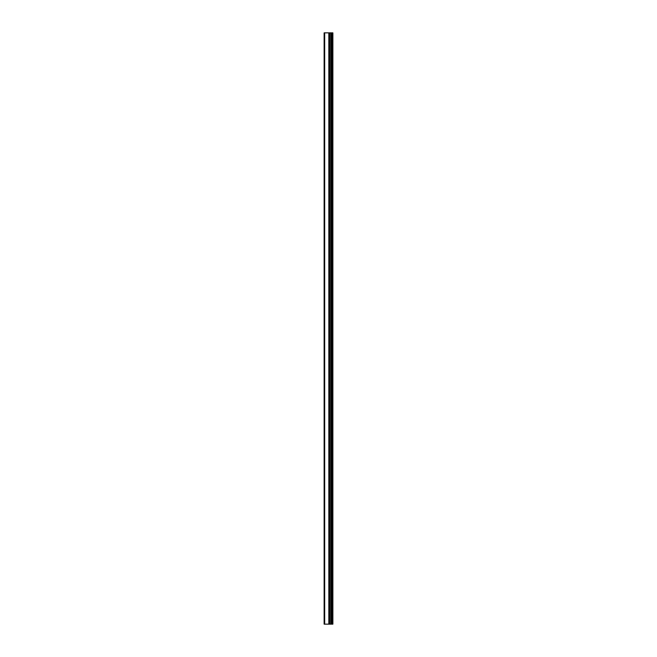 <?xml version="1.0" encoding="UTF-8"?>
<svg xmlns="http://www.w3.org/2000/svg" width="657" height="657" viewBox="0 0 657 657"><rect width="100%" height="100%" fill="white"/><g stroke="black" fill="none" stroke-linecap="round" stroke-linejoin="round"><path stroke-width="0.99" d="M324.131 624.15L328.993 624.15L328.993 32.85L324.131 32.85L324.131 624.15M328.993 624.15L332.869 624.15L332.869 32.85L328.993 32.85M332.212 624.15L332.212 32.85M330.693 624.15L330.693 32.85M329.551 624.15L329.551 32.85M324.673 624.15L324.673 32.85M329.469 42.253L329.469 614.747M329.469 606.682L329.469 587.867M329.469 579.803L329.469 560.988M329.469 552.923L329.469 534.108M329.469 526.052L329.469 507.237M329.469 499.172L329.469 480.357M329.469 472.293L329.469 453.478M329.469 445.413L329.469 426.598M329.469 418.542L329.469 399.727M329.469 391.662L329.469 372.848M329.469 364.783L329.469 345.968M329.469 337.903L329.469 319.097M329.469 311.032L329.469 292.217M329.469 284.153L329.469 265.338M329.469 257.273L329.469 238.458M329.469 230.402L329.469 211.587M329.469 203.522L329.469 184.707M329.469 176.643L329.469 157.828M329.469 149.763L329.469 130.948M329.469 122.892L329.469 104.077M329.469 96.012L329.469 77.198M329.469 69.133L329.469 50.318M331.399 624.15L331.399 32.85M331.251 624.15L331.251 32.85M330.775 624.15L330.775 32.85M328.837 624.15L328.837 32.85"/></g></svg>
